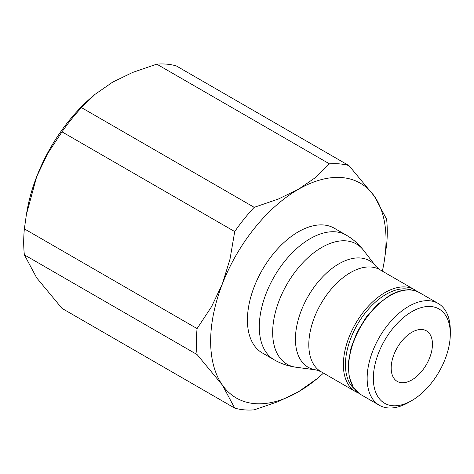 <?xml version="1.0" encoding="UTF-8"?>
<svg xmlns="http://www.w3.org/2000/svg" width="474" height="474" viewBox="0 0 474 474"><rect width="100%" height="100%" fill="white"/><g stroke="black" fill="none" stroke-linecap="round" stroke-linejoin="round"><path stroke-width="0.71" d="M419.555 292.695A58.8 33.944 120 0 0 390.155 295.61A58.8 33.944 120 0 0 348.58 367.623A58.8 33.944 120 0 0 360.755 394.54L353.426 387.513L349.113 376.759L348.283 363.102L351.068 347.703L357.23 331.913L366.236 317.124L377.292 304.634L389.427 295.539C401.182 289.022 411.225 288.074 419.555 292.695L438.124 303.419A58.8 33.944 120 0 1 450.3 330.337L450.3 333.909A54.421 31.42 120 0 0 411.817 311.691A54.421 31.42 120 0 0 373.34 378.341A54.421 31.42 120 0 0 411.817 400.56A54.421 31.42 120 0 0 450.3 333.909M438.124 303.419A58.8 33.944 120 0 0 392.816 319.168A58.8 33.944 120 0 0 367.149 378.341A58.8 33.944 120 0 0 379.324 405.258A58.8 33.944 120 0 0 408.724 402.349L411.817 400.56M417.061 291.474A58.871 33.992 120 0 0 414.43 289.655A58.871 33.992 120 0 0 369.068 305.428A58.871 33.992 120 0 0 343.366 364.672A58.871 33.992 120 0 0 355.559 391.625A58.871 33.992 120 0 0 358.451 392.993M411.456 290.011A57.413 33.144 120 0 0 368.482 309.095A57.413 33.144 120 0 0 345.433 364.672A57.413 33.144 120 0 0 354.38 388.87M346.198 235.098L334.336 228.249A72.001 41.57 120 0 0 278.854 247.541A72.001 41.57 120 0 0 247.422 320.003A72.001 41.57 120 0 0 262.335 352.964L274.197 359.813A72.001 41.57 120 0 1 259.29 326.853A72.001 41.57 120 0 1 310.197 238.665A72.001 41.57 120 0 1 346.198 235.098C352.97 239.032 358.741 244.092 363.522 250.278A69.4 40.071 120 0 0 321.739 247.452A69.4 40.071 120 0 0 272.668 332.452A69.4 40.071 120 0 0 296.001 367.226C288.257 366.177 280.987 363.706 274.197 359.813M323.475 373.097A124.016 71.598 -60 0 1 317.207 378.596A124.016 71.598 -60 0 1 298.336 391.862A124.016 71.598 -60 0 1 222.395 385.078L234.719 408.108L62.005 308.39L36.694 277.871L24.364 254.84A134.96 77.92 -60 0 1 23.7 242.238A134.96 77.92 -60 0 1 24.364 228.865L197.077 328.583A134.96 77.92 120 0 0 196.414 341.955A134.96 77.92 120 0 0 197.077 354.558L222.395 385.078A124.016 71.598 -60 0 1 210.646 341.233A124.016 71.598 -60 0 1 222.395 283.825A124.016 71.598 -60 0 1 298.336 189.351A124.016 71.598 -60 0 1 374.276 196.129A124.016 71.598 -60 0 1 386.026 239.98A124.016 71.598 -60 0 1 383.976 262.952A124.016 71.598 -60 0 1 382.346 271.134M383.976 262.952L386.606 245.135A134.96 77.92 120 0 0 387.27 231.762A134.96 77.92 120 0 0 386.606 219.16L374.276 196.129L348.965 165.61A134.96 77.92 120 0 0 329.483 163.868L156.77 64.15A134.96 77.92 -60 0 1 176.251 65.892L348.965 165.61M197.077 354.558L24.364 254.84M432.454 344.213A29.181 16.845 -60 0 1 419.715 373.577A29.181 16.845 -60 0 1 397.23 381.398A29.181 16.845 -60 0 1 391.186 368.037A29.181 16.845 -60 0 1 403.925 338.673A29.181 16.845 -60 0 1 426.41 330.852A29.181 16.845 -60 0 1 432.454 344.213M234.719 408.108A134.96 77.92 120 0 0 254.2 409.85L278.238 401.602L298.336 391.862L317.207 378.596M254.2 207.334A134.96 77.92 120 0 0 234.719 231.567L62.005 131.849A134.96 77.92 -60 0 1 81.487 107.616L254.2 207.334L278.238 199.086L298.336 189.351L315.204 177.744L329.483 163.868M81.487 107.616L95.078 94.314L112.634 82.138L132.738 72.398L156.77 64.15M95.078 94.314L93.763 95.404A124.016 71.598 120 0 0 36.694 176.612L47.554 153.724L62.005 131.849M24.364 228.865L26.408 214.479L36.694 176.612A124.016 71.598 120 0 0 27 211.048L26.408 214.479M234.719 231.567L230.02 259.071L222.395 283.825L211.534 306.708L197.077 328.583M316.099 369.916A61.472 35.491 120 0 1 295.426 339.117A61.472 35.491 120 0 1 338.892 263.834A61.472 35.491 120 0 1 375.9 266.329L379.87 269.7A58.871 33.992 120 0 0 350.434 272.615A58.871 33.992 120 0 0 308.805 344.716A58.871 33.992 120 0 0 320.999 371.669L316.099 369.916L296.001 367.226M379.87 269.7L414.43 289.655M375.9 266.329L363.522 250.278M320.999 371.669L355.559 391.625M360.755 394.54L379.324 405.258"/></g></svg>
